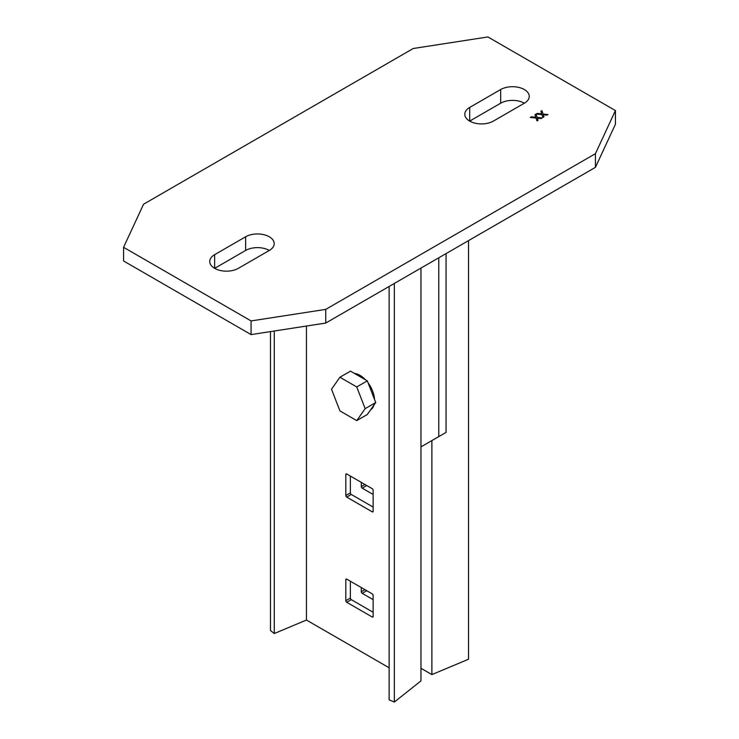 <?xml version="1.0" encoding="UTF-8"?>
<svg xmlns="http://www.w3.org/2000/svg" width="739" height="739" viewBox="0 0 739 739"><rect width="100%" height="100%" fill="white"/><g stroke="black" fill="none" stroke-linecap="round" stroke-linejoin="round"><path stroke-width="1.11" d="M595.431 153.675L615.43 110.573L615.43 124.244L595.431 167.347L595.431 153.675L325.742 309.382L325.742 323.054L251.084 334.601L123.57 260.978L123.57 247.306L251.084 320.929L325.742 309.382M595.431 167.347L325.742 323.054M615.43 110.573L487.916 36.95L413.258 48.497L143.569 204.204L123.57 247.306M543.904 116.919L543.257 114.721L546.925 115.164L548.005 114.545L543.036 114.018L541.955 110.674L540.865 111.303L541.687 114.083A76.884 44.386 0 0 0 541.04 114.009L536.459 114.055M543.451 115.312L543.959 116.882L542.86 117.519L541.936 114.637L536.154 114.028L537.244 113.4L541.04 113.806A76.884 44.386 180 0 1 541.687 113.871M214.652 254.669L245.625 236.785A16.748 9.672 180 0 1 269.301 236.785A16.748 9.672 180 0 1 274.206 243.621A16.748 9.672 180 0 1 269.301 250.456L238.337 268.34A16.748 9.672 180 0 1 214.652 268.34A16.748 9.672 180 0 1 209.747 261.504A16.748 9.672 180 0 1 214.652 254.669L214.652 268.34L245.625 250.456A16.748 9.672 0 0 1 269.301 250.456M469.699 107.423L500.663 89.539A16.748 9.672 180 0 1 524.348 89.539A16.748 9.672 180 0 1 529.253 96.375A16.748 9.672 180 0 1 524.348 103.211L493.375 121.094A16.748 9.672 180 0 1 469.699 121.094A16.748 9.672 180 0 1 464.794 114.259A16.748 9.672 180 0 1 469.699 107.423L469.699 121.094L500.663 103.211A16.748 9.672 0 0 1 524.348 103.211M538.01 120.309L537.373 118.12L541.04 118.563L542.121 117.944L537.151 117.409L536.071 114.074L534.981 114.702L535.803 117.483A76.884 44.386 0 0 0 535.156 117.409L530.574 117.455M537.567 118.711L538.075 120.281L536.976 120.91L536.043 118.037L530.269 117.418L531.35 116.799L535.156 117.196A76.884 44.386 180 0 1 535.803 117.27M251.084 320.929L251.084 334.601M541.955 110.674L540.92 111.487M543.036 114.018L541.955 110.887M547.701 114.721L543.036 114.222M543.257 114.721L543.451 115.515M536.071 114.074L535.036 114.878M537.151 117.409L536.071 114.277M541.816 118.12L537.151 117.621M537.373 118.12L537.567 118.914M446.051 253.597L446.051 432.398L438.772 436.601L438.772 257.791M420.962 446.883L438.772 436.601M420.962 668.278L431.89 674.587L468.526 659.225L468.526 240.618M431.89 440.573L431.89 674.587M361.306 587.551L361.306 591.763A1.284 0.748 60 0 0 362.212 593.343L373.14 599.652M361.306 482.373L361.306 486.585A1.284 0.748 60 0 0 362.212 488.165L373.14 494.474M366.747 590.701A1.284 0.748 -120 0 0 366.766 590.71L372.253 593.879M366.747 485.523A1.284 0.748 -120 0 0 366.766 485.532L372.253 488.701M389.139 286.455L389.139 699.861L394.349 702.05L420.962 680.905L420.962 268.072M274.261 331.017L274.261 633.535L270.474 630.533L270.474 331.599M274.261 633.535L306.445 620.039L389.139 667.788M394.349 283.443L394.349 702.05M373.14 612.271L351.284 599.652A1.284 0.748 -120 0 1 350.369 598.073L350.369 581.242M373.14 507.093L351.284 494.474A1.284 0.748 -120 0 1 350.369 492.895L350.369 476.064M306.445 326.038L306.445 620.039M346.73 579.145L372.234 593.87A1.284 0.748 60 0 1 373.14 595.44L373.14 616.483A1.284 0.748 60 0 1 372.881 617.065A1.284 0.748 60 0 1 372.234 617.01L346.73 602.285A1.284 0.748 60 0 1 345.815 600.705L345.815 579.672A1.284 0.748 60 0 1 346.083 579.08A1.284 0.748 60 0 1 346.73 579.145L345.815 579.672M346.73 473.967L372.234 488.691A1.284 0.748 60 0 1 373.14 490.262L373.14 511.305A1.284 0.748 60 0 1 372.881 511.887A1.284 0.748 60 0 1 372.234 511.831L346.73 497.107A1.284 0.748 60 0 1 345.815 495.527L345.815 474.493A1.284 0.748 60 0 1 346.083 473.902A1.284 0.748 60 0 1 346.73 473.967L345.815 474.493M357.547 374.193A14.17 8.184 60 0 1 359.182 374.932M373.962 405.055A20.609 11.898 60 0 1 372.613 407.9A20.609 11.898 60 0 1 370.572 409.877M354.452 373.435A20.609 11.898 60 0 1 365.528 379.828M368.105 382.904A20.609 11.898 60 0 1 374.534 399.466M371.523 391.698L375.726 402.543L365.158 408.649L356.743 386.959L367.311 380.862L371.523 391.698M356.743 386.959L339.922 377.241L331.506 389.213L339.922 410.902L356.743 420.62L367.311 414.514L375.726 402.543M356.743 420.62L365.158 408.649M339.922 377.241L350.48 371.144L367.311 380.862M245.625 236.785L245.625 250.456M500.663 89.539L500.663 103.211M362.212 593.343L366.766 590.71M364.946 589.657L361.306 591.763M362.212 488.165L366.766 485.532M364.946 484.479L361.306 486.585M350.369 598.073L345.815 600.705M346.73 602.285L351.284 599.652M373.14 616.483L372.234 617.01M350.369 492.895L345.815 495.527M346.73 497.107L351.284 494.474M373.14 511.305L372.234 511.831"/></g></svg>
